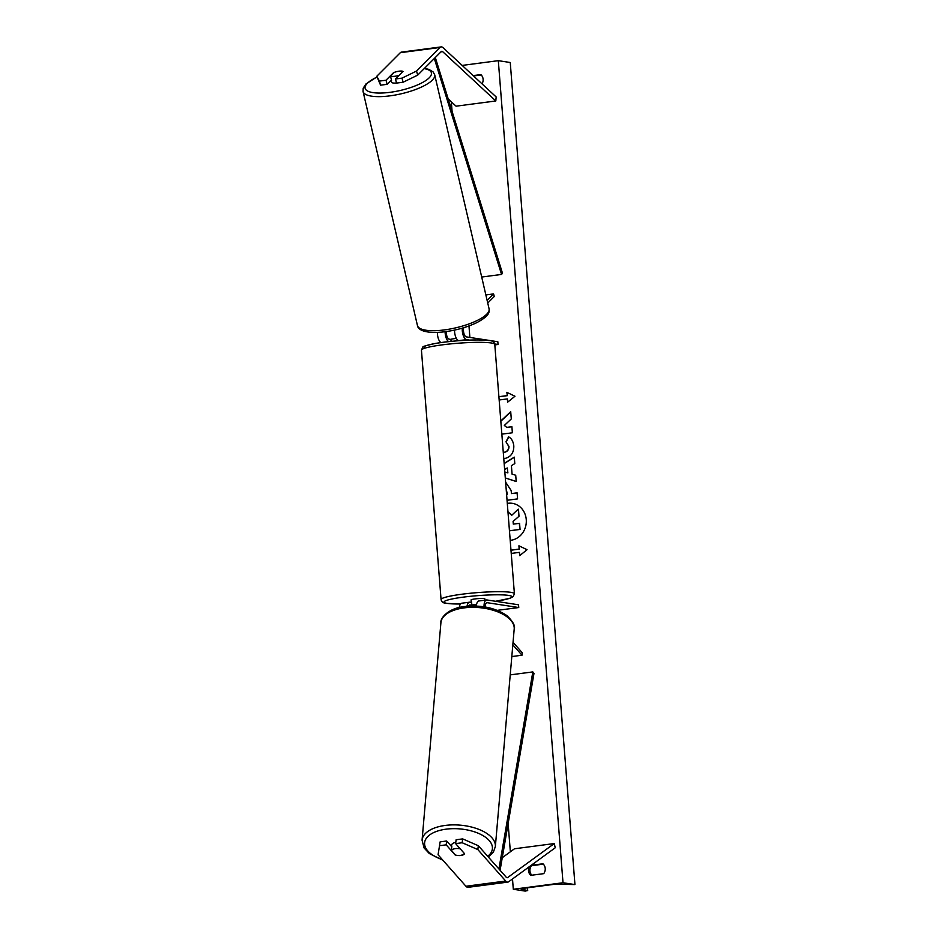 <?xml version="1.0" encoding="UTF-8"?>
<svg xmlns="http://www.w3.org/2000/svg" width="938" height="938" viewBox="0 0 938 938"><rect width="100%" height="100%" fill="white"/><g stroke="black" fill="none" stroke-linecap="round" stroke-linejoin="round"><path stroke-width="1.41" d="M440.133 841.855L438.069 854.776L440.133 841.855L446.676 840.999L446.183 844.845L455.129 854.94A6.918 3.318 -172.7 0 0 460.875 855.479A6.918 3.318 -172.7 0 0 464.58 853.709L455.622 843.614L462.176 842.746L462.669 838.9L456.126 839.756L455.622 843.614M462.669 838.9L478.321 845.713L477.829 849.57L505.711 881.028A8.852 3.74 82.5 0 0 507.388 882.095A8.852 3.74 82.5 0 0 507.845 882.107A8.852 3.74 82.5 0 0 508.654 881.767L555.237 847.776L554.264 843.555L514.493 848.773L502.264 857.695M438.069 854.776L465.94 886.246A8.852 3.74 82.5 0 0 467.616 887.313A8.852 3.74 82.5 0 0 468.085 887.325L507.845 882.107M478.321 845.713L506.203 877.182A4.42 1.864 82.5 0 0 507.036 877.71A4.42 1.864 82.5 0 0 507.27 877.722A4.42 1.864 82.5 0 0 507.669 877.546L554.264 843.555M446.676 840.999L451.753 846.733M446.183 844.845L439.629 845.701M477.829 849.57L462.176 842.746M393.62 72.847L393.561 72.66A6.918 1.935 164.7 0 1 399.154 71.171A6.918 1.935 164.7 0 1 403.012 71.429L395.449 78.991L402.003 78.124L403.117 82.227L396.575 83.083L395.449 78.991M403.117 82.227L417.68 75.146L416.554 71.042L440.11 47.475A8.852 3.74 -97.5 0 1 441.188 46.9A8.852 3.74 -97.5 0 1 441.657 46.912A8.852 3.74 -97.5 0 1 443.006 47.639L496.143 96.942L495.815 100.964L456.056 106.182L448.2 98.889M391.427 80.023L387.124 84.326L386.01 80.222L379.456 81.078L376.795 76.259L400.338 52.692A8.852 3.74 -97.5 0 1 401.429 52.118L441.188 46.9M417.68 75.146L441.223 51.578A4.42 1.864 -97.5 0 1 441.775 51.285A4.42 1.864 -97.5 0 1 441.997 51.285A4.42 1.864 -97.5 0 1 442.677 51.66L495.815 100.964M387.124 84.326L380.57 85.182L379.456 81.078M376.795 76.259L380.57 85.182M386.01 80.222L393.561 72.66M416.554 71.042L402.003 78.124M469.504 340.095L466.526 339.638A8.301 3.506 -97.5 0 1 462.293 328.136M466.526 339.638L458.823 340.646A8.301 3.506 -97.5 0 1 454.543 330.106M494.818 344.903L498.055 344.481L497.832 341.737L466.315 336.894A5.534 2.333 -97.5 0 1 463.911 333.459A5.534 2.333 -97.5 0 1 463.747 327.702M487.737 303.021L494.267 296.478L493.576 293.911L485.861 294.931M487.127 300.371L493.576 293.911M440.907 342.593A8.301 3.506 -97.5 0 1 437.389 332.404M446.336 331.571A5.534 2.333 82.5 0 0 449.161 339.146L450.932 339.415M498.055 344.481L494.713 343.965M445.093 331.747A8.301 3.506 82.5 0 0 448.681 341.631M497.363 610.345L518.749 607.543L518.538 604.799L487.01 599.968A8.301 3.506 82.5 0 0 486.588 599.957L478.884 600.965A8.301 3.506 82.5 0 0 476.363 606.018M486.588 599.957A8.301 3.506 82.5 0 0 484.031 606.792M518.749 607.543L487.232 602.7A5.534 2.333 82.5 0 0 486.939 602.7A5.534 2.333 82.5 0 0 485.239 606.992M513.051 642.342L522.314 652.801L522.009 655.216L511.82 656.553M512.828 644.852L522.009 655.216M467.03 606.229A8.301 3.506 -97.5 0 1 469.434 602.208L461.731 603.216A8.301 3.506 82.5 0 0 459.292 607.496M468.601 606.1A5.534 2.333 -97.5 0 1 469.797 604.951A5.534 2.333 -97.5 0 1 470.079 604.951L475.601 605.796A6.918 0.762 175.5 0 0 476.375 605.772A6.918 0.762 -4.5 0 1 475.988 605.784L471.837 605.151L471.58 601.868A6.918 0.762 175.5 0 0 471.239 602.137A6.918 0.762 175.5 0 0 471.626 602.348M471.626 602.477L469.868 602.208A8.301 3.506 -97.5 0 0 469.434 602.208M481.135 600.672A6.918 0.762 175.5 0 0 480.526 600.695L480.537 600.754M471.239 602.137L471.064 599.945A6.918 0.762 -4.5 0 1 476.398 598.772A6.918 0.762 -4.5 0 1 484.172 598.585A6.918 0.762 -4.5 0 1 484.852 598.866L484.946 600.168M471.837 605.151A6.918 0.762 -4.5 0 1 476.598 604.283M451.084 341.373L450.92 339.345A6.918 0.762 -4.5 0 1 456.384 338.407M464.451 853.568A6.918 3.435 5 0 1 460.898 855.292M451.506 846.439L451.612 845.161A6.918 3.435 5 0 1 455.563 842.453A6.918 3.435 5 0 1 455.786 842.418M455.505 855.034L451.436 850.438A6.918 3.435 5 0 1 455.024 848.667A6.918 3.435 5 0 1 460.3 848.89M451.588 846.533A6.918 3.435 5 0 1 451.811 846.135L451.436 850.438M510.202 540.335A18.654 16.778 -81.3 0 0 526.253 519.582A18.654 16.778 -81.3 0 0 512.324 503.331A18.654 16.778 -81.3 0 0 507.294 503.401M473.139 75.603L480.831 74.594A6.918 6.214 98.7 0 1 483.117 79.273A6.918 6.214 98.7 0 1 482.026 83.845M529.231 866.747A6.918 6.214 -81.3 0 0 530.791 875.342L543.712 873.653A6.918 6.214 -81.3 0 0 545.224 868.471A6.918 6.214 -81.3 0 0 542.938 863.781L531.189 865.328M503.284 452.409L503.87 452.362C507.118 451.717 508.748 449.748 508.771 446.429L505.969 441.798L508.56 436.838C511.491 438.316 513.238 441.352 513.813 445.96C513.895 452.925 510.764 457.134 504.421 458.612L503.776 458.682M505.629 482.144L511.175 490.562L511.421 493.576L517.096 492.825L517.577 498.899L507.048 500.282M501.842 434.153L512.371 432.77L511.89 426.696L506.755 427.365L504.339 425.442L511.28 418.958L510.706 411.665L500.81 421.01M563.011 882.752L513.309 889.271L525.245 891.1L527.543 890.525L521.024 888.99L523.685 888.309L555.495 884.147L574.947 884.581L563.011 882.752L498.313 60.665L462.164 65.414M451.33 101.796L452.081 111.388M468.977 325.955L469.879 337.446M508.138 823.587L510.354 851.786M512.5 878.965L513.309 889.271M519.91 555.472L519.429 552.365L519.687 555.648L527.05 549.703L518.913 545.787L519.171 549.07L510.976 550.149M519.429 552.365L511.233 553.432M498.899 396.762L507.341 395.66L506.837 392.33L514.974 396.246L507.61 402.191L507.352 398.908L499.157 399.987M507.095 395.613L498.899 396.692M504.152 463.419L514.294 457.134L514.798 463.607L511.398 465.658L512.066 474.147L515.712 475.226L516.205 481.499L505.301 477.97M543.325 864.144L531.447 865.704A6.918 6.214 -81.3 0 0 531.846 875.213M473.526 75.955L481.206 74.946M498.313 60.665L510.249 62.506L574.947 884.581M531.447 865.704L530.814 865.598M513.086 521.434L519.007 516.252L513.086 521.434L513.297 524.096L519.57 523.345L520.051 529.431L509.451 530.756M520.051 529.431L509.451 530.826M519.324 523.31L519.804 529.395M513.321 521.469L513.532 524.072M518.773 516.217L518.456 509.217L519.007 516.252M507.962 511.831L511.679 515.337L518.222 509.182M512.441 503.354A18.654 16.778 -81.3 0 0 507.306 503.483M507.962 511.796L511.831 515.197M519.16 545.904L519.418 549.105L510.987 550.219M507.833 402.015L507.352 398.908M507.341 395.66L507.083 392.447M510.729 411.911L500.833 421.256M511.902 426.767L506.755 427.365M506.579 494.209L506.168 489.05M507.341 494.174L506.145 488.78M517.108 492.896L511.421 493.576M503.284 452.456L504.105 452.397C507.352 451.753 508.982 449.783 509.006 446.465L505.969 441.798M506.203 441.833L508.748 436.967M507.27 467.956L507.892 472.881L507.27 467.956L504.632 469.492M516.205 481.464L505.289 477.934M504.163 463.595L514.305 457.31M504.832 472.002L507.657 472.846M391.123 80.316L391.545 82.122A6.918 2.052 -13.1 0 0 395.801 83.036A6.918 2.052 -13.1 0 0 396.54 82.954M391.169 80.281A6.918 2.052 -13.1 0 0 391.556 80.609L390.478 75.978A6.918 2.052 -13.1 0 0 394.241 76.341A6.918 2.052 -13.1 0 0 399.096 75.333M390.478 75.978L393.925 72.543M402.777 71.651A6.918 2.052 -13.1 0 0 399.201 71.382M500.095 870.288L533.98 673.414L532.831 671.913L510.225 674.879M498.922 868.963L532.831 671.913M435.302 57.499L502.487 273.263L501.549 274.435L481.698 277.038M434.317 58.496L501.549 274.435M507.669 877.546L506.837 877.663M505.711 881.028L465.94 886.246M440.11 47.475L400.338 52.692M442.677 51.66L440.919 51.883M495.499 601.27A34.014 3.752 175.5 0 0 508.525 595.396A34.014 3.752 175.5 0 0 463.266 597.143A34.014 3.752 175.5 0 0 447.391 603.415A34.014 3.752 175.5 0 0 460.499 603.99L446.746 603.404C443.451 603.286 441.564 602.008 441.071 599.546A36.781 4.069 -4.5 0 1 469.446 593.344A36.781 4.069 -4.5 0 1 510.8 592.324A36.781 4.069 -4.5 0 1 514.411 593.777L494.783 344.41A36.781 4.069 175.5 0 0 491.172 342.968A36.781 4.069 175.5 0 0 449.818 343.976A36.781 4.069 175.5 0 0 421.443 350.179C423.8 345.735 419.567 347.318 434.634 343.589C450.58 340.623 479.74 338.935 489.108 340.553C492.391 340.658 494.279 341.948 494.783 344.41M425.137 348.08A34.014 3.752 -4.5 0 1 446.125 341.936A34.014 3.752 -4.5 0 1 488.464 340.553M487.701 856.3A34.014 16.907 -175 0 0 483.598 835.981A34.014 16.907 -175 0 0 444.073 829.473A34.014 16.907 -175 0 0 424.597 843.074A34.014 16.907 -175 0 0 442.361 859.63M443.099 825.757A36.781 18.291 5 0 1 495.358 846.545L514.2 628.999A36.781 18.291 -175 0 0 461.953 608.211A36.781 18.291 -175 0 0 440.919 622.644L422.065 840.19A36.781 18.291 5 0 1 443.099 825.757M527.332 887.84L527.543 890.525M424.199 68.615A34.014 10.107 166.9 0 1 425.008 81.067A34.014 10.107 166.9 0 1 386.093 92.756A34.014 10.107 166.9 0 1 377.017 77.08M376.97 76.904L365.879 84.033L363.205 88.16L363.053 91.455A36.781 10.928 -13.1 0 0 385.694 96.321A36.781 10.928 -13.1 0 0 434.704 74.794L489.097 308.872A36.781 10.928 166.9 0 1 440.086 330.387A36.781 10.928 166.9 0 1 417.445 325.521C417.773 328.816 422.546 333.588 441.317 332.146C454.238 330.844 466.01 327.702 476.633 322.731C490.222 315.485 489.237 311.991 489.097 308.872M441.071 599.546L421.443 350.179M495.569 601.281L509.944 598.292L513.168 596.638L514.411 593.777M488.335 857.015L493.423 852.009L495.358 846.545M440.919 622.644C440.039 618.259 448.258 608.656 462.669 606.804C480.104 604.518 494.877 607.472 506.989 615.668C513.051 621.613 515.454 626.056 514.2 628.999M442.912 860.252L429.287 853.521L424.105 847.987L422.065 840.19M527.473 887.817L527.695 890.608M363.053 91.455L417.445 325.521M424.48 68.333L428.924 69.4L433.122 71.933L434.704 74.794"/></g></svg>
